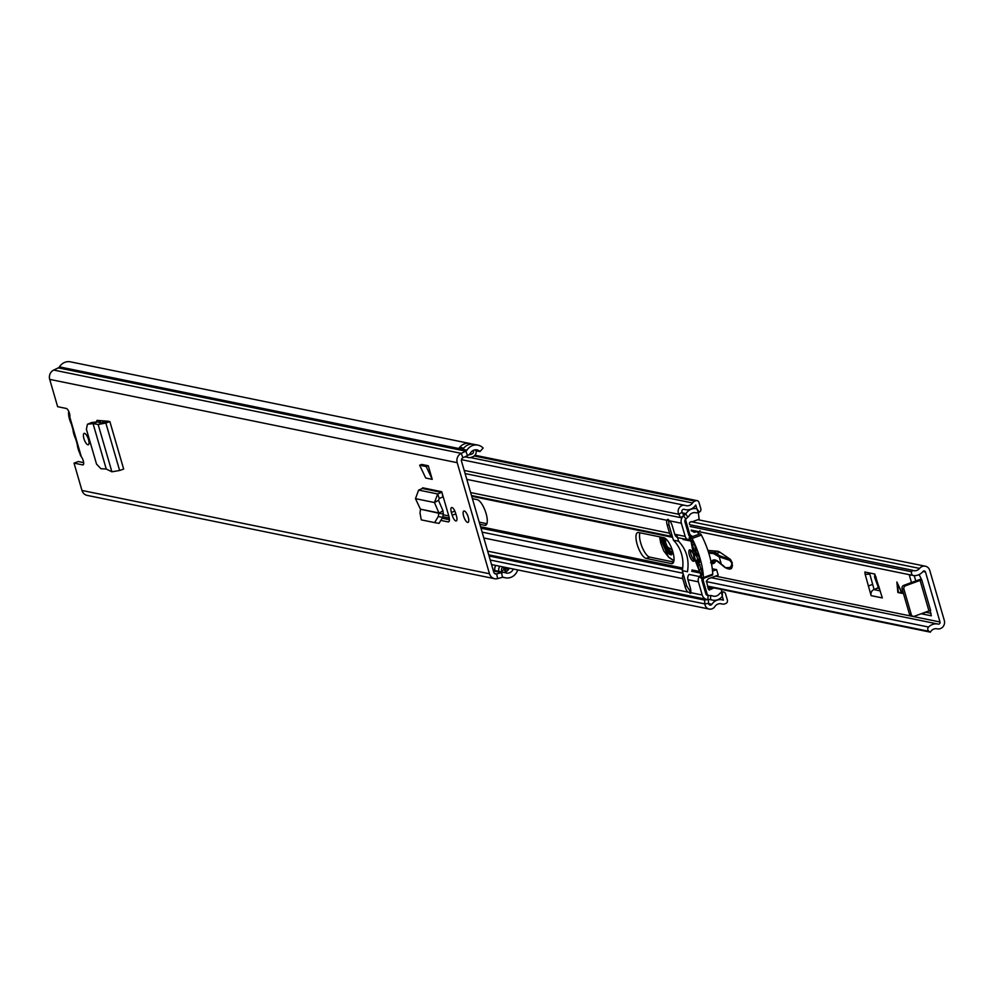 <?xml version="1.0" encoding="UTF-8"?>
<svg xmlns="http://www.w3.org/2000/svg" width="994" height="994" viewBox="0 0 994 994"><rect width="100%" height="100%" fill="white"/><g stroke="black" fill="none" stroke-linecap="round" stroke-linejoin="round"><path stroke-width="1.49" d="M93.063 423.63L87.969 424.14L91.647 422.512L87.435 424.276L86.391 429.246L96.53 464.086L100.928 468.708L106.259 469.044L93.038 423.556L97.275 421.978L102.581 422.947L108.048 421.22L109.874 421.593L105.836 423.034L104.233 422.574M95.262 422.723L97.275 421.978M91.647 422.512L97.077 421.978M93.038 423.556L98.157 424.5L102.581 422.947A2.696 0.907 -110.2 0 0 102.581 420.797M111.9 471.802L98.157 424.5L105.836 423.034L119.628 470.485L111.9 471.802L106.259 469.044M443.187 496.764L441.721 491.707L442.976 496.863A5.392 4.97 -78.4 0 0 443.187 496.764L448.828 516.159A6.635 2.224 -110.2 0 1 448.605 521.875A6.635 2.224 -110.2 0 1 448.132 521.9L441.671 520.583M425.718 478.015L432.241 479.356L428.29 465.764L421.779 464.434L419.654 465.217L425.718 478.015M517.725 569.91A11.456 10.561 -78.4 0 1 505.387 577.8A11.456 10.561 -78.4 0 1 503.896 577.377A2.696 2.485 101.6 0 0 502.479 577.303L497.621 578.595A7.542 6.958 -78.4 0 1 489.47 573.749L457.203 462.682A7.542 6.958 -78.4 0 1 461.228 453.351L465.838 451.177A2.696 2.485 101.6 0 0 466.944 450.17A11.456 10.561 -78.4 0 1 477.952 445.15L473.877 444.318A11.456 10.561 101.6 0 0 463.266 448.754L459.191 447.921A11.456 10.561 -78.4 0 1 469.802 443.486L70.462 361.841A11.456 10.561 -78.4 0 0 59.441 366.873A2.696 2.485 101.6 0 1 58.335 367.867L53.726 370.054A7.542 6.958 -78.4 0 0 49.7 379.373L57.64 406.695L66.349 408.472A4.821 1.615 69.8 0 1 69.021 412.05A4.821 1.615 69.8 0 1 69.779 416.995L81.346 456.805A4.821 1.615 69.8 0 1 83.471 461.601A4.821 1.615 69.8 0 1 83.086 464.894A4.821 1.615 69.8 0 1 82.738 464.906L74.028 463.129L78.327 461.551L83.633 462.632M494.627 578.694L87.137 495.385A7.542 6.958 -78.4 0 1 81.968 490.452L74.028 463.129M84.552 433.359A6.063 2.038 69.8 0 1 88.317 438.963A6.063 2.038 69.8 0 1 88.304 444.765A6.063 2.038 69.8 0 1 87.87 444.79A6.063 2.038 69.8 0 1 84.105 439.199A6.063 2.038 69.8 0 1 84.117 433.384A6.063 2.038 69.8 0 1 84.552 433.359M464.285 510.991A6.063 2.038 69.8 0 1 468.062 516.594A6.063 2.038 69.8 0 1 468.037 522.397A6.063 2.038 69.8 0 1 467.602 522.422A6.063 2.038 69.8 0 1 463.838 516.818A6.063 2.038 69.8 0 1 463.863 511.015A6.063 2.038 69.8 0 1 464.285 510.991M455.662 513.289L456.47 516.085A5.653 1.901 69.8 0 1 456.283 520.955A5.653 1.901 69.8 0 1 452.195 515.203L451.375 512.419A5.653 1.901 69.8 0 1 451.574 507.536A5.653 1.901 69.8 0 1 451.972 507.512A5.653 1.901 69.8 0 1 455.662 513.289M119.628 470.485L123.666 469.056L109.874 421.593M96.07 422.077L97.027 420.375L108.048 421.22M513.289 569.003A6.598 6.088 -78.4 0 1 505.499 572.805A7.542 6.958 101.6 0 0 501.535 572.606L496.665 573.911A2.696 2.485 -78.4 0 1 493.757 572.171L461.489 461.104A2.696 2.485 -78.4 0 1 462.931 457.774L467.528 455.587A7.542 6.958 101.6 0 0 470.634 452.804A6.598 6.088 -78.4 0 1 479.978 451.562L483.146 448.033A11.456 10.561 -78.4 0 0 477.952 445.15M442.442 518.284L449.412 519.713M100.58 422.587L100.083 420.599M474.871 449.872A6.598 6.088 -78.4 0 1 475.902 450.729L479.978 451.562M476.201 450.791A5.38 4.958 -78.4 0 1 472.746 456.78L471.081 457.389A5.38 4.958 -78.4 0 1 466.111 456.258M509.214 568.17A6.598 6.088 -78.4 0 1 503.598 572.333M495.857 565.449A5.38 4.958 101.6 0 0 494.863 570.568L498.938 571.401A5.38 4.958 -78.4 0 1 499.932 566.282M501.709 570.991A6.598 6.088 101.6 0 0 504.008 569.251A4.311 3.976 101.6 0 0 506.493 571.451M504.517 572.519L500.442 571.687A7.542 6.958 101.6 0 0 498.988 571.562M469.802 443.486A11.456 10.561 -78.4 0 1 470.821 443.746L472.51 444.132M468.994 454.668A2.423 2.236 -78.4 0 0 470.274 454.606L471.939 453.997A2.423 2.236 -78.4 0 0 473.417 450.916L473.268 450.394M508.083 570.084A4.311 3.976 -78.4 0 1 507.884 569.525L507.512 568.257A2.423 2.236 -78.4 0 0 507.313 567.785M503.374 567.251A2.423 2.236 101.6 0 1 503.436 567.425L503.809 568.692A4.311 3.976 101.6 0 0 504.008 569.251M503.846 567.077L503.039 567.375A2.423 2.236 -78.4 0 0 501.548 570.444L502.007 572.01M428.29 465.764L426.177 466.546L432.241 479.356M426.177 466.546L419.654 465.217M422.363 488.489L418.648 490.092L415.48 498.653L434.465 502.529L438.516 500.317L442.976 510.742L438.901 513.264L420.412 509.164L438.926 512.954L434.465 502.529L437.695 493.981L441.423 492.378L422.363 488.489L422.674 487.805L441.721 491.707M438.516 500.317L439.249 498.466L442.976 496.863M442.976 510.742L443.312 514.047L438.901 513.264L438.242 516.569L442.653 517.34L443.312 514.047M420.512 509.512L419.977 512.829L421.294 519.874L434.626 522.596L438.242 516.569M439.037 523.378L434.589 522.596L439.037 523.378L442.653 517.34M415.48 498.653L420.412 509.164M98.406 422.189L100.096 420.909M68.785 411.479A10.772 3.616 -110.2 0 0 71.357 424.028M72.935 429.495A10.772 3.616 -110.2 0 0 75.668 438.888M77.221 444.219A10.847 3.641 -110.2 0 0 79.992 453.749M706.262 581.589L928.57 627.04A2.696 2.485 101.6 0 0 928.992 631.339L930.384 632.159A6.598 6.088 -78.4 0 1 937.143 628.829A6.461 5.964 101.6 0 0 944.3 620.418L929.775 570.444A6.461 5.964 101.6 0 0 919.587 568.406A6.598 6.088 -78.4 0 1 912.38 570.208L911.697 571.786A2.696 2.485 101.6 0 0 913.61 575.551A11.456 10.561 -78.4 0 0 922.941 571.513L925.489 572.022A1.615 1.491 101.6 0 0 922.941 571.513M915.772 580.943L914.219 575.601M925.563 612.13A2.696 0.907 -110.2 0 0 925.824 612.254L921.537 613.832A2.696 0.907 69.8 0 1 921.276 613.708M930.968 613.298L925.824 612.254M865.165 574.346L871.117 595.642L882.324 597.928L874.807 574.047L864.842 572.01L865.165 574.346L869.825 574.134L874.086 589.492L877.242 588.125A1.342 1.242 101.6 0 0 877.975 586.336L874.621 577.315L874.832 574.085M869.825 574.134L869.576 572.979M928.57 627.04A11.456 10.561 -78.4 0 1 937.963 624.046A11.456 10.561 -78.4 0 1 938.224 624.095A1.615 1.491 101.6 0 0 940.013 621.995L925.489 572.022M930.173 610.564L931.316 615.795L921.537 613.832M911.486 582.521L909.448 575.526A2.696 0.907 69.8 0 1 909.261 574.669M918.282 574.942L919.413 575.166L921.798 580.074L920.096 580.409L928.943 610.888L930.645 610.552L921.798 580.074M897.855 592.499L896.874 582.024L902.241 593.393L897.855 592.499L901.831 592.424M689.612 524.67L912.38 570.208M707.604 586.609L930.384 632.159M921.053 579.154A6.2 1.18 -16.2 0 0 918.257 580.036L903.72 585.379L905.559 585.752L920.096 580.409M928.943 610.888L914.418 616.23A2.696 2.485 101.6 0 1 911.287 614.565L903.919 589.169L902.08 588.783A2.696 2.485 -78.4 0 1 903.72 585.379M913.138 616.33L911.299 615.945A2.696 2.485 -78.4 0 1 909.46 614.18L902.08 588.783M905.559 585.752A2.696 2.485 101.6 0 0 903.919 589.169M872.608 584.41L868.321 585.988M880.286 590.896L873.863 589.579A4.846 4.473 101.6 0 0 871.117 595.642M897.483 583.329L898.327 592.325M672.292 550.017L662.824 544.14L661.905 537.294M665.247 538.338L665.682 541.817M730.565 568.717A7.542 2.535 -110.2 0 0 731.099 568.68A7.542 2.535 -110.2 0 0 731.857 567.661L732.255 562.803L730.565 559.535A3.504 1.18 -110.2 0 0 730.341 559.349L719.967 552.229A21.557 7.231 -110.2 0 0 717.506 551.223L708.001 550.415A8.089 2.709 -110.2 0 0 707.89 550.415L708.001 550.415M713.518 563.387A16.165 5.417 -110.2 0 0 713.866 563.287A16.165 5.417 -110.2 0 0 715.233 561.821A28.292 9.48 69.8 0 1 715.953 560.541M699.975 530.634L699.664 531.952L698.297 532.386M732.516 565.275A0.808 0.621 -150.8 0 1 731.696 564.878L731.758 562.877L729.782 560.38L730.255 559.386L719.755 555.857L716.388 553.546L719.967 552.229M725.57 567.698L730.217 567.524A0.808 0.621 29.2 0 0 731.186 567.909L729.857 569.14L726.776 568.469M699.577 531.964L698.285 532.374M725.16 567.35L722.079 564.679M721.333 564.269L719.221 556.876L719.755 555.857M719.221 556.876L713.456 553.559L708.784 553.161M659.767 536.859L668.477 556.963L673.944 560.641M668.204 548.663L672.23 553.298M672.267 553.074A9.431 3.156 69.8 0 1 669.919 551.161C666.278 545.358 664.762 541.233 665.384 538.798A9.431 3.156 69.8 0 1 665.371 538.437M673.634 562.008L649.691 557.112A13.742 4.61 69.8 0 1 640.732 543.097A13.742 4.61 69.8 0 1 639.925 532.796M637.166 544.414A13.742 4.61 69.8 0 1 637.614 532.585A13.742 4.61 69.8 0 1 638.595 532.523L663.855 537.692A13.742 4.61 69.8 0 1 672.404 550.378A13.742 4.61 69.8 0 1 672.366 563.536A13.742 4.61 69.8 0 1 671.385 563.598L646.125 558.429A13.742 4.61 69.8 0 1 637.166 544.414M694.495 559.15A6.063 2.038 69.8 0 1 693.75 561.25A6.063 2.038 69.8 0 1 689.376 555.087A6.063 2.038 69.8 0 1 689.575 549.868A6.063 2.038 69.8 0 1 692.793 553.062M697.776 559.634A45.538 15.27 69.8 0 1 696.856 556.615A45.538 15.27 69.8 0 1 696.508 555.41M683.3 574.172A5.392 4.97 101.6 0 0 682.754 578.645L685.04 586.535A6.871 2.299 -110.2 0 0 687.674 592.039L690.668 592.648A6.871 2.299 -110.2 0 0 690.234 587.591L687.947 579.713A5.392 4.97 -78.4 0 1 688.494 575.228M672.342 536.462A5.392 4.97 -78.4 0 1 669.546 533.206L667.26 525.329A6.871 2.299 69.8 0 1 666.812 520.26L667.57 519.377M708.138 599.544L704.535 600.065L704.858 603.905A6.014 5.542 101.6 0 0 714.872 606.564A6.734 6.212 101.6 0 1 721.868 603.942A5.119 4.721 -78.4 0 0 724.763 603.88L725.719 603.532A2.696 2.485 -78.4 0 0 727.372 600.115L725.533 593.778A2.696 2.485 -78.4 0 0 722.439 592.101L721.482 592.436L721.557 589.467M701.279 574.42L699.49 576.57A5.392 4.97 101.6 0 0 698.384 581.838L702.211 595.008A6.734 6.212 101.6 0 0 707.914 599.544L710.548 599.568A1.615 1.491 -78.4 0 1 711.045 599.655A10.772 9.94 101.6 0 0 712.586 600.127A10.772 9.94 101.6 0 0 722.091 596.586A1.081 0.994 -78.4 0 1 722.327 596.375L723.408 600.127A1.081 0.994 -78.4 0 1 723.048 600.078A10.772 9.94 101.6 0 0 722.054 599.817A10.772 9.94 101.6 0 0 711.866 604.277A1.963 1.814 101.6 0 1 708.585 603.408L704.858 603.905L490.228 560.032M692.557 536.586L689.674 535.977A1.342 1.242 -78.4 0 1 688.755 535.095L684.928 521.925A2.696 2.485 -78.4 0 1 685.823 518.955L687.935 517.178A5.653 5.218 101.6 0 0 689.153 515.762A6.734 6.212 -78.4 0 1 695.738 512.73A5.119 4.721 101.6 0 0 695.775 512.73A5.119 4.721 101.6 0 0 698.26 512.519L699.217 512.159A2.696 2.485 101.6 0 0 700.82 508.754L698.981 502.417A2.696 2.485 101.6 0 0 695.862 500.752L694.905 501.113A5.119 4.721 101.6 0 0 692.532 502.976A6.734 6.212 -78.4 0 1 685.512 505.499A6.014 5.542 -78.4 0 0 678.827 514.296L680.579 517.625L683.847 515.551L682.095 512.221A1.963 1.814 -78.4 0 1 684.282 509.35A10.772 9.94 -78.4 0 0 685.413 509.649A10.772 9.94 -78.4 0 0 695.514 505.312A1.081 0.994 101.6 0 1 695.788 505.039L696.881 508.779L692.917 507.971M702.845 578.471L702.236 579.216A1.342 1.242 101.6 0 0 701.963 580.533L705.79 593.704A2.696 2.485 101.6 0 0 708.063 595.505L710.698 595.53A5.653 5.218 -78.4 0 1 712.425 595.878A6.734 6.212 101.6 0 0 719.333 593.952A5.119 4.721 -78.4 0 1 721.482 592.436L722.327 596.375L722.439 592.101L721.607 591.939M723.408 600.127L722.725 599.978M466.795 479.381L669.819 520.881A6.871 2.299 69.8 0 1 672.453 526.385L674.74 534.275A5.392 4.97 101.6 0 0 677.535 537.518M692.321 540.661L688.842 539.928A5.392 4.97 -78.4 0 1 685.189 536.412L681.362 523.242A6.734 6.212 -78.4 0 1 683.586 515.799L685.698 514.035A1.615 1.491 101.6 0 0 686.046 513.625A10.772 9.94 -78.4 0 1 696.496 508.754A10.772 9.94 -78.4 0 1 696.57 508.766A1.081 0.994 101.6 0 0 696.881 508.779L699.217 512.159M708.25 599.568L708.585 603.408M489.06 556.019L704.535 600.065M465.117 473.579L680.579 517.625M486.898 523.714L479.22 522.148M448.754 515.923L443.162 514.78M690.084 593.48L690.668 592.648L702.211 595.008M472.398 498.665L477.207 499.659A13.605 4.56 69.8 0 1 485.681 512.221A13.605 4.56 69.8 0 1 485.631 525.254A13.605 4.56 69.8 0 1 484.662 525.304L479.853 524.323M449.263 518.073L442.777 516.743M692.085 538.487A38.368 12.86 69.8 0 1 703.441 577.576A2.473 0.832 69.8 0 1 703.143 578.508A2.473 0.832 69.8 0 1 701.814 577.179L693.924 557.249L690.495 538.065A2.473 0.832 69.8 0 1 690.793 537.232A2.473 0.832 69.8 0 1 692.085 538.487L701.379 535.07A2.473 0.832 -110.2 0 0 700.087 533.815L690.793 537.232M691.215 592.996L686.73 585.988L682.282 570.668L687.475 571.724C689.414 559.771 686.456 549.607 678.616 541.245L673.423 540.189A33.374 30.789 -78.4 0 1 682.282 570.668M714.102 587.939L708.995 589.927M699.54 558.988L697.08 559.883L697.005 561.784L695.688 560.951L693.626 553.844L694.595 553.472L695.85 555.646L696.719 555.335M699.105 534.176L697.043 531.666L694.321 532.299L691.377 530.746M711.605 574.582A2.473 0.832 -110.2 0 0 712.437 575.091A2.473 0.832 -110.2 0 0 712.735 574.172A38.368 12.86 -110.2 0 0 701.379 535.07M668.564 519.551L668.95 524.782L673.423 540.189M703.441 577.576L712.735 574.172M712.536 571.115L716.587 569.637L712.276 568.754M701.702 568.916L699.068 569.885L697.95 565.611L699.987 564.841M699.689 559.51L698.099 560.094L702.423 573.687L702.112 574.892L700.596 573.314L702.323 572.681M698.136 554.478L696.993 554.9L696.931 553.944L698.248 554.789L700.31 561.896L699.354 562.269L700.31 561.896L699.354 562.269L698.832 561.225L700.024 560.79M692.855 541.568L691.513 542.053L691.824 540.835L693.34 542.426L694.881 545.855L696.869 555.845L698.409 555.273M691.513 542.053L695.85 555.646M716.587 569.637L718.19 575.153L708.449 578.732L706.461 581.03L708.337 589.131L709.617 590.051M708.884 595.518L706.075 594.362M707.293 594.611L703.156 580.384L701.901 580.136M676.703 534.673L678.616 541.245M685.351 519.464L686.258 518.582M698.347 512.482L699.117 519.253L692.557 521.664M696.993 554.9L696.869 555.845M697.129 553.298L696.931 553.944L697.689 553.67M698.099 560.094L698.832 561.225M699.068 569.885L700.596 573.314M697.08 559.883L697.95 565.598M697.005 561.784L696.831 562.43M693.626 553.844L694.595 553.472L693.626 553.844M703.628 578.334L703.156 580.384M684.928 520.347L685.761 520.521L685.823 519.564M688.842 535.319L693.029 536.412M689.351 523.776L689.712 522.359L691.464 521.614M685.761 520.521L689.811 534.424L691.377 535.803M698.608 561.846L697.738 562.169M696.173 553.037L695.204 553.397M688.482 534.151L689.811 534.424M688.83 535.294L690.805 535.691M694.384 560.367A6.063 2.038 69.8 0 1 691.041 554.478A6.063 2.038 69.8 0 1 690.619 550.129M81.968 490.452L489.47 573.749M49.7 379.373L457.203 462.682M466.049 456.296A5.392 4.97 101.6 0 0 469.019 457.662M58.335 367.867L465.838 451.177L467.528 455.587M53.726 370.054L461.228 453.351L462.931 457.774M497.621 578.595L496.665 573.911L494.639 573.488M502.479 577.303L501.535 572.606L493.397 570.954M498.938 571.401L493.186 570.196M495 570.742L494.962 570.593A5.392 4.97 -78.4 0 1 495.956 565.462M498.876 571.538L498.826 571.388A5.392 4.97 -78.4 0 1 499.82 566.257M503.188 577.228L503.896 577.377M59.441 366.873L466.944 450.17M82.738 464.906L83.359 464.683M470.821 443.746A4.311 3.976 101.6 0 0 470.162 444.281M461.924 447.834A1.615 1.491 101.6 0 0 460.408 447.474L459.191 447.921M459.042 448.319L463.564 448.356M460.408 447.474L460.582 447.747A1.342 1.242 -78.4 0 1 461.788 447.996M469.715 454.73L469.069 454.606M469.876 453.811L471.529 454.146M507.835 569.388L503.809 568.692M506.803 571.252A4.038 3.728 -78.4 0 1 504.144 568.63L503.772 567.363L507.462 568.108M448.99 521.589L448.132 521.9M418.648 490.092L437.695 493.981L439.249 498.466M452.195 515.203L455.824 513.873M451.375 512.419L454.867 511.127M715.568 576.122L940.013 621.995M690.147 526.497L911.697 571.786M928.992 631.339L707.442 586.05M690.867 521.651L919.587 568.406M937.963 624.046L711.269 577.7L937.715 623.996M913.2 575.464L691.178 530.075M910.877 574.992L909.448 575.526M909.46 614.18L911.287 614.565M879.615 588.61L877.242 588.125M878.982 586.547L877.975 586.336M876.025 576.98L874.546 576.682M876.223 577.638L874.621 577.315M898.539 585.565L901.372 592.337M672.18 549.707L671.497 554.764A10.512 3.529 69.8 0 1 663.855 543.942A10.512 3.529 69.8 0 1 662.998 537.518M671.894 554.366A10.512 3.529 69.8 0 1 665.048 543.507A10.512 3.529 69.8 0 1 664.154 537.766M731.857 567.661L732.404 565.735M715.233 561.821L711.654 563.138A28.292 9.48 69.8 0 1 714.052 560.554A28.292 9.48 69.8 0 1 717.419 560.914M717.506 551.223L713.928 552.527L708.436 552.068M713.456 553.559L713.928 552.527A21.557 7.231 69.8 0 1 716.388 553.546A0.808 0.683 -55.5 0 0 715.817 554.54M721.346 564.356C716.339 559.013 712.748 558.466 710.598 562.716M668.477 556.963A0.808 0.696 124 0 0 669.223 557.46M719.221 556.826L729.782 560.38M730.217 567.524L731.696 564.878M483.817 537.978L682.754 578.645M487.644 551.148L687.674 592.039M470.622 492.552L669.546 533.206M720.613 603.681L721.868 603.942M708.61 603.619L711.866 604.277M470.448 457.575L692.532 502.976M674.74 534.275L685.189 536.412M678.405 537.804L688.842 539.928L689.674 535.977M669.819 520.881L681.362 523.242M683.114 539.481L690.693 541.022M682.195 538.599L690.631 540.314M687.947 579.713L698.384 581.838M689.053 574.433L699.49 576.57L702.236 579.216M691.961 569.947L699.068 571.401M691.687 571.277L699.751 572.917M696.881 508.779L698.26 512.519M682.729 513.426L685.698 514.035L687.935 517.178M683.487 515.774L685.823 518.955M707.914 599.544L708.063 595.505L707.206 595.331M710.548 599.568L710.698 595.53M682.095 512.221L678.827 514.296L464.198 470.423M474.163 455.985L694.905 501.113M474.647 455.538L695.862 500.752M682.443 512.892L686.046 513.625M471.479 495.497L672.366 536.561L471.491 495.521M471.703 496.254L672.59 537.332M482.127 532.138L683.015 573.203M480.984 528.199L682.493 569.388M480.562 526.733L682.679 568.059M667.26 525.329L668.925 524.708M685.04 586.535L686.705 585.913M671.385 563.598L673.137 562.952M646.125 558.429L649.691 557.112M484.662 525.304L486.401 524.67M691.426 530.883L695.763 531.765M695.788 548.676L693.303 549.595M691.899 545.246L694.234 544.389M712.039 588.697L707.964 587.864M708.15 588.51L711.431 589.181M695.688 560.951L696.943 560.492M469.615 457.675L464.869 456.855M502.703 577.253L505.387 577.8M80.589 455.836L69.406 417.306M463.689 448.195L461.228 447.698M697.887 519.7L925.352 566.207M691.178 530.088L913.399 575.514M721.532 564.679L725.235 567.661L729.844 569.14L731.099 568.68M711.542 564.145L713.866 563.287M714.052 560.554C713.891 559.05 716.363 560.405 721.458 564.629M673.92 560.852L668.751 557.373L663.768 550.937L660.625 542.761L659.681 536.835M491.545 564.567L709.194 609.061M718.923 599.183L722.054 599.817M709.828 599.556L712.586 600.127M720.401 603.669L722.34 604.066M721.669 591.604L723.682 592.014M461.452 459.65L684.891 505.337M474.921 455.227L697.142 500.653M683.537 509.276L685.413 509.649M488.725 554.838L706.821 599.419M697.043 531.666L691.302 530.498M703.143 578.508L712.437 575.091"/></g></svg>
